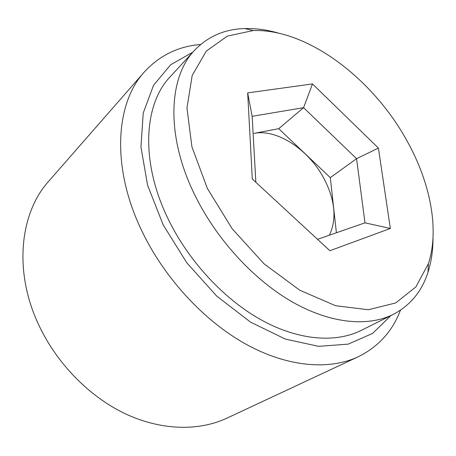 <?xml version="1.0" encoding="UTF-8"?>
<svg xmlns="http://www.w3.org/2000/svg" width="456" height="456" viewBox="0 0 456 456"><rect width="100%" height="100%" fill="white"/><g stroke="black" fill="none" stroke-linecap="round" stroke-linejoin="round"><path stroke-width="0.68" d="M407.117 141.046C373.253 79.162 307.908 28.728 253.217 30.558L227.367 36.092L206.317 51.078L192.204 75.417L186.966 108.055L191.919 146.815L207.337 188.391L232.172 228.758L264.052 263.825L299.712 290.187L335.565 305.708L368.374 309.744L395.677 302.949L415.918 286.887L428.418 263.596C439.687 229.015 430.133 182.377 407.117 141.046M312.48 83.915L378.412 148.08L390.336 228.462L329.876 250.732L252.293 178.991L247.671 92.887L312.48 83.915L303.588 107.673L252.162 116.314L255.862 182.292M317.524 239.314L364.982 222.841L356.569 158.688L303.588 107.673L278.707 128.683L253.924 133.374C277.39 128.581 309.442 150.263 324.353 179.242C335.194 200.617 336.876 219.268 329.403 235.188M336.397 232.765L330.321 177.635L278.707 128.683M330.321 177.635L356.569 158.688L378.412 148.08M278.747 33.168C267.091 29.794 255.765 28.261 244.769 28.557C224.762 29.104 208.067 36.309 194.683 50.183C168.321 77.281 165.414 136.333 195.39 196.205C217.102 240.101 254.328 280.303 292.666 302.146C331.09 323.885 368.186 326.912 393.306 314.378C410.349 305.366 421.908 291.333 427.99 272.266C431.33 261.79 433 250.481 433 238.345M194.683 50.183L170.339 76.597C143.839 103.945 139.992 161.675 168.27 219.228C188.75 261.436 224.483 299.7 261.812 320.237C299.221 340.666 335.872 343.043 361.169 330.423L393.306 314.378M192.842 52.172L170.658 64.758L153.581 85.215L143.23 113.059L140.955 147.066L147.59 185.233L163.18 224.859L186.835 262.844L216.754 296.115L250.486 322.101L285.308 339.076L318.613 346.338L348.236 344.126L372.632 333.404L390.877 315.586M200.657 44.466C178.222 46.307 159.418 55.512 144.227 72.088C115.522 103.341 111.013 167.118 141.822 230.896C164.388 278.188 204.231 321.132 246.097 344.286C288.067 367.325 329.375 370.255 358.245 356.757C378.383 346.771 392.456 331.261 400.453 310.222M358.245 356.757L226.934 418.152C198.571 431.387 160.597 430.732 124.032 413.153C87.558 395.449 54.669 361.055 37.244 321.645C13.469 268.601 20.714 212.097 48.775 181.18L144.227 72.088M247.671 92.887L252.162 116.314M390.336 228.462L364.982 222.841M253.217 30.558L244.769 28.557M428.418 263.596L427.99 272.266"/></g></svg>
